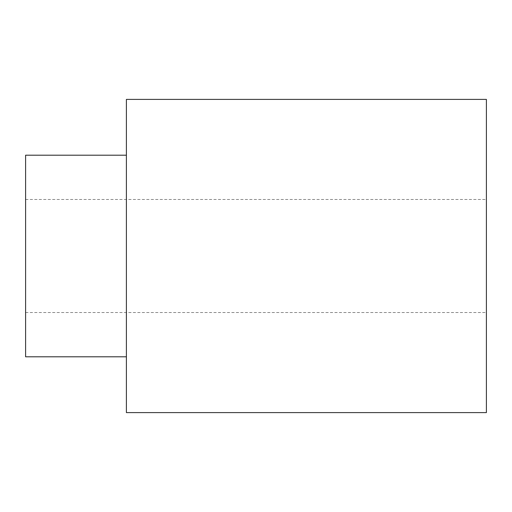 <?xml version="1.0" encoding="UTF-8"?>
<svg xmlns="http://www.w3.org/2000/svg" width="512" height="512" viewBox="0 0 512 512"><rect width="100%" height="100%" fill="white"/><g stroke="black" fill="none" stroke-linecap="round" stroke-linejoin="round"><path stroke-width="0.38" stroke-dasharray="2.56 1.92" d="M126.4 412.602L126.4 99.398M486.4 412.602L486.4 99.398M126.4 256L126.4 155.2L126.4 256M486.4 256L486.4 312.518L486.4 256M25.6 155.2L25.6 356.8M25.6 256L25.6 312.518L25.6 256M25.6 312.518L486.4 312.518M25.6 199.482L486.4 199.482"/><path stroke-width="0.77" d="M126.4 256L126.4 412.602L486.4 412.602L486.4 99.398L126.4 99.398L126.4 256M126.4 356.8L25.6 356.8L25.6 155.2L126.4 155.2"/></g></svg>
